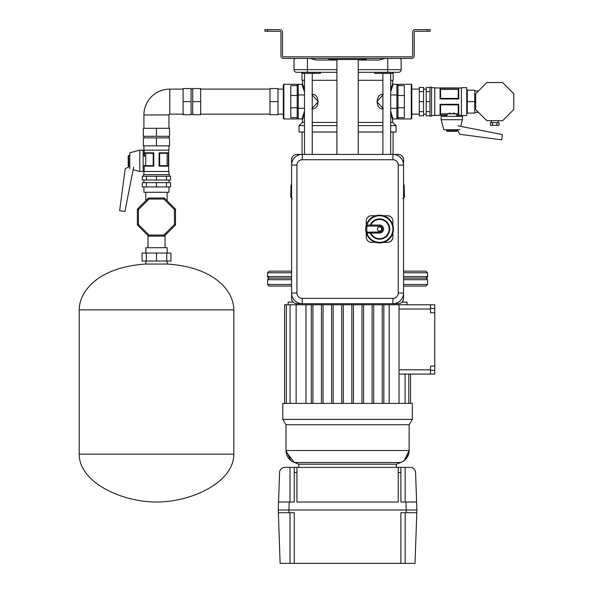 <?xml version="1.0" encoding="UTF-8"?>
<svg xmlns="http://www.w3.org/2000/svg" width="593" height="593" viewBox="0 0 593 593"><rect width="100%" height="100%" fill="white"/><g stroke="black" fill="none" stroke-linecap="round" stroke-linejoin="round"><path stroke-width="0.89" d="M167.182 253.048L167.182 247.718L145.856 247.718L145.856 253.048M166.722 261.046L142.09 261.046L142.09 253.048L170.947 253.048L170.947 261.046L166.722 261.046L166.722 253.048M156.515 261.046L156.515 253.048M146.315 261.046L146.315 253.048M233.827 309.887L79.21 309.887L79.21 454.156C79.21 482.494 121.587 502.034 156.515 502.034C191.443 502.034 233.827 482.494 233.827 454.156L79.21 454.156L79.21 309.887C79.21 291.971 97.341 267.221 145.856 264.048L167.182 264.048C215.696 267.221 233.827 291.971 233.827 309.887L233.827 454.156M145.856 261.046L145.856 264.048M167.182 261.046L167.182 264.048M411.29 84.302L411.824 84.836L411.824 118.422L411.29 118.956L411.29 84.302L411.824 84.836L411.29 84.302L397.962 84.302L397.962 118.956L411.29 118.956L411.824 118.422L411.29 118.956M397.962 85.629L404.359 85.629L404.359 117.622L397.962 117.622M174.431 209.603L163.89 199.063L148.984 199.063L138.443 209.603L137.376 209.166L148.539 197.995L164.335 197.995L175.498 209.166L175.498 224.955L174.431 224.51L174.431 209.603L175.498 209.166M175.498 224.955L164.335 236.118L148.539 236.118L137.376 224.955L137.376 209.166M137.376 224.955L138.443 224.51L148.984 235.05L163.89 235.05L174.431 224.51M148.539 236.118L148.984 235.05M148.984 199.063L148.539 197.995M164.335 236.118L163.89 235.05M163.89 199.063L164.335 197.995M269.207 271.171L291.593 271.171M403.559 276.508L427.553 276.508L427.553 272.773L425.952 271.171L403.559 271.171M434.751 312.763L430.488 312.763L430.488 304.765L434.751 304.765L434.751 374.079L399.03 374.079M434.751 366.081L430.488 366.081L430.488 374.079M291.593 279.703L267.606 279.703L269.2 278.102L291.593 278.102L269.2 278.102A1.601 1.601 90 0 1 267.606 276.508L291.593 276.508M291.593 286.1L269.2 286.1L267.606 284.507L291.593 284.507M403.559 284.507L427.553 284.507L425.952 286.1L403.559 286.1M403.559 278.102L425.952 278.102L403.559 278.102M296.129 403.403L296.129 304.765L312.919 304.765L312.919 403.403M305.973 403.403L305.973 304.765M290.059 403.403L290.059 304.765L296.129 304.765M286.375 403.403L286.375 304.765L290.059 304.765M284.61 403.403L284.61 304.765L286.375 304.765M399.03 403.403L399.03 304.765L343.31 304.765L343.31 403.403M389.178 403.403L389.178 304.765M311.325 403.403L311.325 304.765M321.45 403.403L321.45 304.765L323.052 304.765L323.052 403.403M331.583 403.403L331.583 304.765L333.184 304.765L333.184 403.403M341.716 403.403L341.716 304.765L343.31 304.765M382.233 403.403L382.233 304.765M383.834 403.403L383.834 304.765M373.701 403.403L373.701 304.765M372.1 403.403L372.1 304.765M363.576 403.403L363.576 304.765M361.975 403.403L361.975 304.765M353.443 403.403L353.443 304.765M351.842 403.403L351.842 304.765M293.12 302.096L288.131 302.096L288.131 304.765M321.45 304.765L312.919 304.765M331.583 304.765L323.052 304.765M341.716 304.765L333.184 304.765M430.488 304.765L399.03 304.765L407.028 304.765L407.028 302.096L402.039 302.096M405.093 403.403L405.093 374.079M408.785 403.403L408.785 374.079M410.541 403.403L410.541 374.079M289.999 502.034L289.999 467.38L284.907 467.38A5.33 5.33 0 0 0 279.577 472.525L278.547 502.034L294.261 502.034L294.261 467.38L296.93 467.38L296.93 472.525L294.261 472.525M400.898 472.525L398.229 472.525L398.229 467.38L400.898 467.38L400.898 502.034L416.612 502.034L416.886 510.032L278.265 510.032L278.547 502.034M416.612 502.034L415.582 472.525A5.33 5.33 0 0 0 410.252 467.38L405.16 467.38L410.252 467.38L405.16 467.38L410.252 467.38L405.16 467.38L410.252 467.38L405.16 467.38L410.252 467.38L405.16 467.38L410.252 467.38L405.16 467.38L410.252 467.38L405.16 467.38L410.252 467.38L405.16 467.38L405.16 502.034M278.413 505.77L278.265 510.032L278.413 505.77L278.265 510.032L288.924 510.032L289.013 512.7L278.362 512.7L278.265 510.032M398.229 467.38L296.93 467.38M398.229 472.525L398.229 502.034L296.93 502.034L296.93 472.525M289.999 467.38L294.261 467.38M400.898 467.38L405.16 467.38M416.553 500.485L415.582 472.525M278.599 500.485L279.577 472.525M129.793 166.374L125.212 168.716L119.638 210.708L124.915 211.412L133.655 167.011M128.725 166.144L128.192 165.61L128.192 156.011L128.725 155.477L128.725 166.144L129.793 166.144M145.774 156.678L145.73 165.647L153.202 165.647L153.772 166.129M143.121 166.144L144.188 166.144L144.484 165.425L144.514 166.129L144.477 165.432M304.476 80.3L301.993 80.3L301.993 72.302L296.663 72.302A2.668 2.668 0 0 1 293.995 69.64L293.995 59.789L293.995 69.64L293.995 59.789L295.032 58.44M358.239 69.64L401.165 69.64L401.165 59.789L401.165 69.64L401.165 59.789L400.127 58.44M385.005 58.44L378.875 60.041L358.239 60.041M336.913 60.041L316.284 60.041L336.913 60.041L316.284 60.041L310.146 58.44M183.096 114.145L169.768 114.145A0.815 0.815 0 0 0 168.953 114.953L168.953 128.288M320.405 72.302L320.405 73.369L302.526 73.369L302.526 72.302L296.663 72.302A2.668 2.668 0 0 1 293.995 69.64L293.995 59.789M156.441 128.288L169.524 128.288L169.524 136.286L143.35 136.286L143.35 128.288L156.441 128.288L156.441 136.286M183.096 101.625L183.096 88.535L191.094 88.535L191.094 114.716L183.096 114.716L183.096 101.625L191.094 101.625M183.096 89.113L169.768 89.113A25.847 25.847 0 0 0 143.921 114.953L143.921 128.288M168.953 114.953A0.815 0.815 0 0 1 169.768 114.145A0.815 0.815 0 0 0 168.953 114.953L143.921 114.953M400.987 462.451L396.361 464.178L298.79 464.178L298.79 467.38M412.357 419.392L282.802 419.392L282.802 403.403L412.357 403.403L412.357 419.392L409.155 424.729L285.996 424.729L285.996 450.517L290.911 460.598M291.593 298.368A5.33 5.33 0 0 0 296.93 303.698L302.26 303.698A10.667 10.667 0 0 1 291.593 293.031L291.593 298.368M398.229 303.698A5.33 5.33 0 0 0 403.559 298.368L403.559 293.031A10.667 10.667 0 0 1 392.9 303.698L398.229 303.698M403.559 159.739A5.33 5.33 0 0 0 398.229 154.41L392.9 154.41A10.667 10.667 0 0 1 403.559 165.076L403.559 159.739M296.93 154.41A5.33 5.33 0 0 0 291.593 159.739L291.593 165.076A10.667 10.667 0 0 1 302.26 154.41L296.93 154.41M387.726 58.44L387.726 72.302L398.496 72.302A2.668 2.668 0 0 0 401.165 69.64A2.668 2.668 0 0 1 398.496 72.302A2.668 2.668 0 0 0 401.165 69.64L401.165 59.789M390.683 80.3L393.166 80.3L393.166 72.302L392.633 72.302L392.633 73.369L374.754 73.369L374.754 72.302M382.9 80.3L358.239 80.3M336.913 80.3L312.259 80.3M387.726 72.302L358.239 72.302M336.913 72.302L296.663 72.302A2.668 2.668 0 0 1 293.995 69.64L307.433 69.64L307.433 72.302M454.727 113.419L454.208 113.3M454.082 113.278L453.045 113.122M450.561 113.122L448.419 113.545M448.397 113.552L447.567 113.819L448.397 113.552L447.567 113.819L447.196 115.02L440.08 115.042L440.08 104.294L440.577 104.85L440.577 113.819L440.095 115.02M128.192 156.011L129.793 155.477M143.121 155.477L144.188 155.477L144.188 150.148M144.514 165.425L145.73 165.047M145.73 153.305L145.73 156.574L144.514 156.189L144.484 152.809L153.772 152.809L153.202 153.305L145.73 153.305L144.514 152.824M144.484 152.809L144.514 156.189M144.484 156.189L144.188 155.477M168.39 166.144L168.39 152.809L167.144 153.305L159.673 153.305L159.102 152.824L168.39 152.809L168.39 166.144L159.102 166.144L159.102 152.809M159.102 166.129L159.673 165.647L167.144 165.647L168.368 166.129M167.144 165.647L167.144 153.305M159.673 153.305L159.673 165.647M144.514 166.129L145.73 165.647M144.484 166.144L153.772 166.144L153.772 152.809M153.202 165.647L153.202 153.305M168.953 186.936L168.953 192.265L143.921 192.265L143.921 186.936M146.419 186.936L170.606 186.936L170.606 182.666L142.268 182.666L142.268 186.936L146.419 186.936L146.419 182.666M156.441 186.936L156.441 182.666M166.455 186.936L166.455 182.666M146.419 176.269L142.268 176.269L142.268 180.005L146.419 180.005L146.419 176.269L170.606 176.269L170.606 180.005L146.419 180.005M156.441 180.005L156.441 176.269M166.455 180.005L166.455 176.269M169.487 176.269L169.487 174.668L143.387 174.668L143.387 176.269M168.953 174.668L168.953 171.473L143.921 171.473L143.921 174.668M168.953 145.878L168.953 150.148L143.921 150.148L143.921 145.878M156.441 145.878L143.35 145.878L143.35 137.88L169.524 137.88L169.524 145.878L156.441 145.878L156.441 137.88M390.683 111.276L392.507 117.258M392.484 117.206L392.255 116.554M392.099 116.117L391.558 114.471M390.691 113.626L391.313 115.731M391.565 116.524L391.336 115.828L391.565 116.524M391.588 116.599L392.003 117.792M397.955 107.318L397.962 107.229A1.067 1.067 180 0 1 396.895 108.289L396.895 118.956L393.166 118.956L392.633 119.489L390.683 113.597M390.683 89.662L392.003 85.466M391.588 86.652L391.084 88.261M391.558 88.78L392.099 87.127M392.255 86.697L392.529 85.948L392.255 86.697M392.662 85.585L392.862 85.058M393.085 84.488L390.683 91.982M382.9 95.043L376.881 101.633L382.9 108.215M383.337 108.823C375.169 110.194 375.154 93.064 383.337 94.428M397.896 95.651L397.962 96.029A1.067 1.067 0 0 0 396.895 94.962L390.683 94.962L396.895 94.962L396.895 84.302L397.962 85.362L396.895 84.302L393.166 84.302L392.633 83.769L392.633 80.3M397.962 107.229A1.067 1.067 180 0 1 396.895 108.289L390.683 108.289L396.895 108.289L396.895 94.962A1.067 1.067 0 0 1 397.962 96.029M304.476 91.989L301.993 84.302L302.526 83.769L304.476 89.676M302.067 84.488L302.667 86.052M303.053 87.134L303.594 88.787M304.468 89.632L303.846 87.519M303.564 86.652L303.156 85.466M312.259 108.215L318.278 101.625L312.259 95.043M311.814 94.428C319.983 93.057 320.005 110.187 311.814 108.823M304.476 113.582L303.156 117.792M303.564 116.599L304.076 114.99M303.594 114.479L303.053 116.124M302.904 116.562L302.63 117.31M302.497 117.673L302.297 118.192M302.141 118.593L304.476 111.262M297.197 95.933L297.197 95.933A1.067 1.067 0 0 0 297.197 96.029L297.197 95.933A1.067 1.067 0 0 0 297.197 96.029A1.067 1.067 0 0 1 298.257 94.962L304.476 94.962L298.257 94.962L298.257 108.289L304.476 108.289L298.257 108.289L298.257 118.956L297.197 117.888L298.257 118.956L301.993 118.956L302.526 119.489L302.526 122.417L304.476 122.417M297.263 107.6L297.197 107.229A1.067 1.067 0 0 0 298.257 108.289M358.239 122.417L382.9 122.417M390.683 122.417L392.633 122.417L396.094 125.62L390.683 125.62M358.239 125.62L382.9 125.62M358.239 132.017L382.9 132.017M390.683 132.017L396.094 132.017L396.094 125.62M302.526 122.417L299.057 125.62L299.057 132.017L304.476 132.017M312.259 132.017L336.913 132.017M312.259 122.417L336.913 122.417M299.057 125.62L304.476 125.62M312.259 125.62L336.913 125.62M457.373 129.697L459.723 134.277L501.715 139.852L502.412 134.574L458.011 125.835M398.229 165.076L403.559 165.076L403.559 293.031L398.229 293.031L398.229 165.076A5.33 5.33 0 0 0 392.9 159.739L302.26 159.739A5.33 5.33 0 0 0 296.93 165.076L291.593 165.076L291.593 293.031L296.93 293.031A5.33 5.33 0 0 0 302.26 298.368L302.26 303.698L392.9 303.698L392.9 298.368A5.33 5.33 0 0 0 398.229 293.031M302.26 159.739L302.26 154.41L392.9 154.41L392.9 159.739M377.437 229.054A2.135 2.135 0 0 0 379.564 231.188A2.135 2.135 0 0 0 381.699 229.054A2.135 2.135 0 0 0 379.564 226.919A2.135 2.135 0 0 0 377.437 229.054M367.111 225.058L367.111 226.118L366.074 225.881A1.067 1.067 0 0 1 367.111 225.058L379.564 225.058A3.995 3.995 0 0 1 383.567 229.054A3.995 3.995 0 0 1 379.564 233.056L367.111 233.056A1.067 1.067 0 0 1 366.074 232.234L366.845 233.019A13.328 13.328 0 0 0 387.355 239.869A13.328 13.328 0 0 0 387.355 218.239A13.328 13.328 0 0 0 366.845 225.088L366.074 225.881A13.861 13.861 0 0 1 393.433 229.054A13.861 13.861 0 0 1 366.074 232.234A13.861 13.861 0 0 1 366.074 225.881L366.17 225.629M370.84 233.056A9.599 9.599 0 0 0 385.502 236.592A9.599 9.599 0 0 0 385.502 221.515A9.599 9.599 0 0 0 370.84 225.058M366.237 232.864L366.237 237.052A5.33 5.33 0 0 0 371.574 242.381L375.762 242.381M383.375 242.381L387.563 242.381A5.33 5.33 0 0 0 392.9 237.052L392.9 232.864M375.762 215.726L371.574 215.726A5.33 5.33 0 0 0 366.237 221.056L366.237 225.244M392.9 225.244L392.9 221.056A5.33 5.33 0 0 0 387.563 215.726L383.375 215.726M502.627 120.69L513.79 109.52L513.79 93.731L502.627 82.568L486.838 82.568L475.668 93.731L475.668 109.52L486.838 120.69L502.627 120.69M490.426 122.684L490.426 125.353L492.575 125.353L492.575 122.684L490.426 122.684M496.89 125.353L499.039 125.353L499.039 122.684L496.89 122.684L496.89 125.353L492.575 125.353M496.89 122.684L492.575 122.684M406.138 512.7L406.235 510.032L416.886 510.032L416.797 512.7L400.898 512.7L400.898 563.35L289.999 563.35L289.999 512.7M416.797 512.7L415.026 563.35L400.898 563.35M289.013 512.7L294.261 512.7L294.261 563.35M278.362 512.7L280.126 563.35L289.999 563.35M405.953 502.034L406.235 510.032L288.924 510.032L289.199 502.034M460.679 126.45L462.473 119.704L441.148 119.704L443.816 129.697L459.812 129.697M441.148 119.704L441.148 116.369L462.473 116.369L462.473 119.704M392.662 117.666L392.862 118.192L392.662 117.666M392.529 119.223L392.358 118.778L392.529 119.223M390.691 89.632L391.298 87.556L390.691 89.632M392.529 84.028L392.358 84.473L392.529 84.028M391.565 86.734L391.336 87.43L391.565 86.734M302.63 84.028L302.793 84.473L302.63 84.028M302.823 84.547L303.134 85.392L302.823 84.547M303.594 86.734L303.816 87.43L303.594 86.734M304.468 113.626L303.861 115.694L304.468 113.626M302.63 119.223L302.793 118.778L302.63 119.223M302.823 118.711L303.134 117.859L302.823 118.711M303.594 116.524L303.816 115.828L303.594 116.524M302.497 85.592L302.297 85.058M270 101.625L270 114.716L277.998 114.716L277.998 101.625L270 101.625L270 88.535L277.998 88.535L277.998 101.625M200.693 101.625L200.693 114.716L192.695 114.716L192.695 88.535L200.693 88.535L200.693 101.625L192.695 101.625M283.328 101.625L283.328 84.836L283.862 84.302L283.862 118.956L283.328 118.422L283.328 101.625M283.862 118.956L283.328 118.422L283.862 118.956L297.197 118.956L297.197 84.302L283.862 84.302L283.328 84.836L283.862 84.302M297.197 117.622L290.792 117.622L290.792 85.629L297.197 85.629M427.553 276.508A1.601 1.601 -90 0 1 425.952 278.102L427.553 276.508M291.593 272.773L267.606 272.773L267.606 276.508L269.2 278.102L267.606 279.703L267.606 284.507L269.2 286.1L267.606 284.507M133.047 169.672L139.792 171.473L139.792 150.148L129.793 152.809L129.793 168.805M139.792 150.148L143.121 150.148L143.121 171.473L139.792 171.473M446.477 129.697L447.011 131.298L456.61 131.298L457.144 129.697M457.144 116.369L457.144 115.301L456.432 115.042L456.054 113.819L458.248 113.819L458.248 104.85L458.73 104.294M446.477 116.369L446.477 115.301L447.196 115.042L440.08 115.042M458.745 88.216L458.745 98.964L440.08 98.964L440.577 98.401L458.248 98.401L458.248 89.439L458.745 88.216L440.08 88.216L440.577 89.439L440.577 98.401M458.73 98.964L458.248 98.401M440.08 104.294L458.745 104.294L458.745 115.042L458.248 113.819M440.08 88.216L440.08 98.964M458.248 89.439L440.577 89.439M440.095 88.238L458.73 88.238M458.248 104.85L440.577 104.85M466.743 113.626L467.277 113.093L474.741 113.093L474.741 90.166L467.277 90.166L466.743 89.632M467.277 90.166L467.277 101.625L466.743 101.625L466.743 87.682L461.406 87.682L461.406 115.568L466.743 115.568L466.743 101.625M423.558 91.611L423.558 87.46L419.288 87.46L419.288 91.611L423.558 91.611L423.558 115.798L419.288 115.798L419.288 91.611M419.288 101.625L423.558 101.625M419.288 111.647L423.558 111.647M429.955 115.798L426.219 115.798L426.219 87.46L429.955 87.46M426.219 91.611L429.955 91.611M426.219 101.625L429.955 101.625L429.955 87.149L431.548 87.149L431.548 116.102L429.955 116.102L429.955 101.625M426.219 111.647L429.955 111.647M431.548 115.568L434.751 115.568L434.751 87.682L431.548 87.682M467.277 113.093L467.277 101.625L474.741 101.625M458.73 115.02L456.432 115.02M440.577 113.819L456.054 113.819M458.745 115.042L456.432 115.042M446.477 130.764L457.144 130.764M79.21 309.887L79.21 454.156M328.915 59.508L366.237 59.508L366.237 58.44L328.915 58.44L328.915 59.508M336.913 154.41L336.913 59.508M358.239 154.41L358.239 59.508M430.221 31.251L427.553 31.251L427.553 29.65L430.221 29.65L430.221 31.251M264.938 29.65L267.606 29.65L267.606 31.251L264.938 31.251L264.938 29.65M427.553 29.65L415.293 29.65A2.668 2.668 0 0 0 412.624 32.319L412.624 55.772A1.067 1.067 0 0 1 411.557 56.839L283.595 56.839A1.067 1.067 0 0 1 282.535 55.772L282.535 32.319A2.668 2.668 0 0 0 279.866 29.65L267.606 29.65M267.606 31.251L279.866 31.251A1.067 1.067 0 0 1 280.934 32.319L280.934 55.772A2.668 2.668 0 0 0 283.595 58.44L411.557 58.44A2.668 2.668 0 0 0 414.225 55.772L414.225 32.319A1.067 1.067 0 0 1 415.293 31.251L427.553 31.251M302.074 132.017L302.074 154.41M393.085 132.017L393.085 154.41M404.359 95.473L397.962 95.473M404.359 107.778L397.962 107.778M138.443 209.603L138.443 224.51M430.488 308.493L434.751 308.493M430.488 370.343L434.751 370.343M399.03 369.81L430.488 369.81M430.488 309.027L399.03 309.027M427.553 284.507L425.952 286.1L427.553 284.507L427.553 279.703L425.952 278.102L427.553 279.703L403.559 279.703M169.768 114.145L169.768 89.113M409.155 424.729L409.155 450.517C408.881 456.232 406.109 460.227 400.853 462.496L294.298 462.496L286.056 451.71M409.103 451.71L404.241 460.598L409.155 450.517L285.996 450.517C286.278 456.232 289.043 460.227 294.298 462.496L294.172 462.451M313.905 73.369L313.905 72.302M381.255 73.369L381.255 72.302M307.433 58.44L307.433 69.64L336.913 69.64M301.993 84.302L298.257 84.302L297.197 85.362L298.257 84.302L298.257 94.962A1.067 1.067 0 0 0 297.197 96.029M302.26 298.368L392.9 298.368M296.93 165.076L296.93 293.031M370.262 225.058A10.133 10.133 0 0 1 385.769 221.048A10.133 10.133 0 0 1 385.769 237.067A10.133 10.133 0 0 1 370.262 233.056M367.111 233.056A1.067 1.067 0 0 1 366.074 232.234L379.564 231.989A2.935 2.935 0 0 0 382.5 229.054A2.935 2.935 0 0 0 379.564 226.118L367.111 226.118A12.794 12.794 0 0 0 367.111 231.989L367.111 233.056M379.564 233.056L379.564 231.989M379.564 225.058L379.564 226.118M365.703 229.054A13.861 13.861 0 0 1 366.074 225.881M405.16 512.7L405.16 563.35M290.792 95.473L297.197 95.473M290.792 107.778L297.197 107.778M427.553 272.773L425.952 271.171L427.553 272.773L403.559 272.773M403.559 197.024L404.441 197.024L402.84 198.662M404.441 197.024L404.137 185.29L403.559 184.104L404.137 185.29L403.559 185.29M291.593 185.29L291.022 185.29L291.593 184.104L291.022 185.29L290.711 197.024L291.593 197.024M165.047 247.718L165.047 235.406M167.1 192.265L167.1 200.768M145.774 192.265L145.774 200.768M147.983 247.718L147.983 235.562M267.606 272.773L269.2 271.171M290.711 197.024L292.312 198.662M382.9 154.41L382.9 73.369M390.683 154.41L390.683 73.369M298.79 464.178L294.298 462.496M285.996 424.729L282.802 419.392M396.361 464.178L396.361 467.38M267.606 279.703L269.2 278.102L267.606 276.508L269.2 278.102M427.553 279.703L425.952 278.102M168.953 136.286L168.953 137.88M168.953 182.666L168.953 180.005M168.686 171.473L168.686 150.148M144.188 171.473L144.188 166.144M143.921 182.666L143.921 180.005M143.921 136.286L143.921 137.88M396.895 118.956L397.962 117.888M392.633 122.417L392.633 119.489M302.526 83.769L302.526 80.3M474.741 112.292L478.44 112.292M491.345 122.684L491.345 120.69M498.12 122.684L498.12 120.69M474.741 90.966L478.44 90.966M312.259 154.41L312.259 73.369M304.476 154.41L304.476 73.369M396.895 84.302L397.962 85.362M298.257 84.302L297.197 85.362M298.257 118.956L297.197 117.888M283.328 89.113L277.998 89.113M191.094 89.113L192.695 89.113M270 89.113L200.693 89.113M270 114.145L200.693 114.145M191.094 114.145L192.695 114.145M283.328 114.145L277.998 114.145M411.824 89.113L419.288 89.113M423.558 89.113L426.219 89.113M434.751 87.949L461.406 87.949M434.751 115.301L446.477 115.301M457.144 115.301L461.406 115.301M423.558 114.145L426.219 114.145M411.824 114.145L419.288 114.145M404.137 185.29L403.559 184.104M291.022 185.29L291.593 184.104"/></g></svg>
